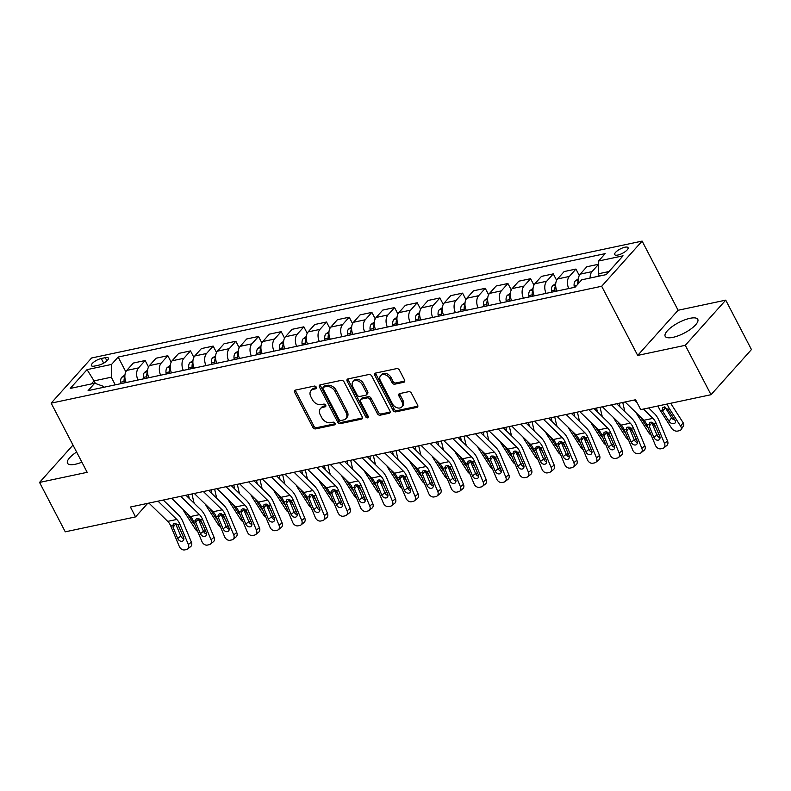 <?xml version="1.0" encoding="UTF-8"?>
<svg xmlns="http://www.w3.org/2000/svg" width="791" height="791" viewBox="0 0 791 791"><rect width="100%" height="100%" fill="white"/><g stroke="black" fill="none" stroke-linecap="round" stroke-linejoin="round"><path stroke-width="1.19" d="M316.291 387.165A1.622 1.157 -138.2 0 0 314.343 386.077L295.429 390.092A2.314 1.661 -138.2 0 0 294.717 390.487A2.314 1.661 -138.2 0 0 294.657 392.415L312.831 427.328A2.314 1.661 -138.2 0 0 315.619 428.89L334.534 424.866A1.622 1.157 -138.2 0 0 333.12 422.157L330.678 422.671A7.396 5.31 -138.2 0 1 321.749 417.678L320.236 414.771A7.396 5.31 -138.2 0 1 320.424 408.621A7.396 5.31 -138.2 0 1 322.698 407.355L325.15 406.831A1.622 1.157 -138.2 0 0 323.737 404.112L321.284 404.636A7.396 5.31 -138.2 0 1 312.356 399.633L310.843 396.726A7.396 5.31 -138.2 0 1 311.031 390.586A7.396 5.31 -138.2 0 1 313.305 389.31L315.757 388.796A1.622 1.157 -138.2 0 0 316.291 387.165M690.009 318.308A18.361 5.942 -27.5 0 0 672.182 326.584A18.361 5.942 -27.5 0 0 665.191 336.313A18.361 5.942 -27.5 0 0 672.953 337.352A18.361 5.942 -27.5 0 0 690.77 329.076A18.361 5.942 -27.5 0 0 697.771 319.356A18.361 5.942 -27.5 0 0 690.009 318.308M76.618 452.047A18.361 5.942 -27.5 0 0 67.512 463.219A18.361 5.942 -27.5 0 0 75.283 464.258A18.361 5.942 -27.5 0 0 81.888 462.171M624.87 247.227A7.534 2.432 -27.5 0 0 617.563 250.628A7.534 2.432 -27.5 0 0 614.696 254.613A7.534 2.432 -27.5 0 0 617.88 255.038A7.534 2.432 -27.5 0 0 625.187 251.647A7.534 2.432 -27.5 0 0 628.054 247.652A7.534 2.432 -27.5 0 0 624.87 247.227M403.766 382.28A2.314 1.661 -138.2 0 0 404.478 381.875A2.314 1.661 -138.2 0 0 404.537 379.957L399.435 370.158A2.314 1.661 -138.2 0 0 396.647 368.606L375.636 373.065A2.314 1.661 -138.2 0 0 374.924 373.461A2.314 1.661 -138.2 0 0 374.865 375.379L393.038 410.292A2.314 1.661 -138.2 0 0 395.826 411.854L416.837 407.395A2.314 1.661 -138.2 0 0 417.549 406.999A2.314 1.661 -138.2 0 0 417.608 405.071L411.449 393.246A2.314 1.661 -138.2 0 0 408.66 391.683L399.673 393.592A2.314 1.661 -138.2 0 0 398.961 393.987A2.314 1.661 -138.2 0 0 398.901 395.905L401.957 401.779A6.18 4.439 -138.2 0 1 401.798 406.91A6.18 4.439 -138.2 0 1 392.425 403.796L380.461 380.817A6.18 4.439 -138.2 0 1 380.619 375.676A6.18 4.439 -138.2 0 1 389.983 378.79L391.98 382.626A2.314 1.661 -138.2 0 0 394.768 384.189L403.766 382.28L404.794 381.124M637.684 355.416L685.293 345.311L711.01 394.709L751.45 349.553L725.733 300.145L678.114 310.26L642.114 241.097L601.674 286.263L637.684 355.416L678.114 310.26M72.99 445.076L39.55 482.421L87.168 472.316L51.158 403.153L601.674 286.263M39.55 482.421L65.267 531.819L135.558 516.899L147.69 503.353M711.01 394.709L640.72 409.639L635.578 399.752L130.416 507.021L135.558 516.899M344.065 381.924A2.314 1.661 -138.2 0 0 341.267 380.362L320.266 384.822A2.314 1.661 -138.2 0 0 319.554 385.217A2.314 1.661 -138.2 0 0 319.495 387.135L337.668 422.048A2.314 1.661 -138.2 0 0 340.456 423.61L361.467 419.151A2.314 1.661 -138.2 0 0 362.179 418.755A2.314 1.661 -138.2 0 0 362.238 416.837L344.065 381.924M347.951 378.938L368.962 374.479A2.314 1.661 -138.2 0 1 371.75 376.041L389.923 410.954A2.314 1.661 -138.2 0 1 389.864 412.872A2.314 1.661 -138.2 0 1 389.152 413.268L380.164 415.186A2.314 1.661 -138.2 0 1 377.366 413.624L370 399.465A2.314 1.661 -138.2 0 0 367.212 397.903L361.25 399.168A2.314 1.661 -138.2 0 0 360.538 399.564A2.314 1.661 -138.2 0 0 360.478 401.482L368.151 416.224A1.622 1.157 -138.2 0 1 365.66 416.758L347.18 381.262A2.314 1.661 -138.2 0 1 347.239 379.344A2.314 1.661 -138.2 0 1 347.951 378.938M94.495 366.075L98.489 365.224A7.297 2.363 -27.5 0 0 105.569 361.942A7.297 2.363 -27.5 0 0 108.347 358.076A7.297 2.363 -27.5 0 0 105.262 357.661L101.278 358.501A7.297 2.363 -27.5 0 0 94.188 361.794A7.297 2.363 -27.5 0 0 91.41 365.66A7.297 2.363 -27.5 0 0 94.495 366.075M642.114 241.097L91.598 357.987L51.158 403.153M103.74 387.293L103.196 386.255L94.712 383.23L88.098 390.616L575.126 287.202L581.741 279.816L606.222 274.615L623.061 255.819L598.569 261.02L605.184 253.634L118.156 357.048L111.541 364.433L111.284 377.218L115.259 384.851M94.712 383.23L70.221 388.43L87.05 369.634L111.541 364.433M685.293 345.311L725.733 300.145M95.404 383.477L94.05 380.876L91.301 383.951M111.284 377.218L94.05 380.876L87.05 369.634M608.981 271.54L598.312 273.805L599.479 276.049M125.828 371.79L118.156 357.048M148.5 366.975L145.149 360.528L133.353 363.039L126.748 370.415A9.413 5.804 78 0 0 126.155 382.528M171.172 362.169L167.821 355.713L156.035 358.224L149.42 365.61A9.413 5.804 78 0 0 148.837 377.712M193.854 357.354L190.493 350.907L178.707 353.409L172.092 360.795A9.413 5.804 78 0 0 171.509 372.907L171.479 372.838M216.526 352.539L213.165 346.092L201.379 348.594L194.764 355.98A9.413 5.804 78 0 0 194.181 368.092M239.198 347.724L235.837 341.277L224.051 343.778L217.436 351.164A9.413 5.804 78 0 0 216.853 363.277L216.823 363.217M261.87 342.908L258.519 336.462L246.723 338.963L240.108 346.349A9.413 5.804 78 0 0 239.525 358.461L239.505 358.402M284.542 338.093L281.191 331.647L269.395 334.148L262.79 341.534A9.413 5.804 78 0 0 262.197 353.646M307.215 333.278L303.863 326.831L292.067 329.333L285.462 336.719A9.413 5.804 78 0 0 284.879 348.831L284.849 348.772M329.896 328.463L326.535 322.016L314.749 324.518L308.134 331.904A9.413 5.804 78 0 0 307.551 344.016L307.521 343.956M352.568 323.648L349.207 317.201L337.421 319.702L330.806 327.088A9.413 5.804 78 0 0 330.223 339.201M375.241 318.832L371.879 312.386L360.093 314.887L353.478 322.273A9.413 5.804 78 0 0 352.895 334.385L352.865 334.326M397.913 314.017L394.561 307.57L382.765 310.082L376.15 317.458A9.413 5.804 78 0 0 375.567 329.57M420.585 309.212L417.233 302.755L405.437 305.267L398.822 312.653A9.413 5.804 78 0 0 398.239 324.755L398.219 324.696M443.257 304.397L439.905 297.95L428.109 300.451L421.504 307.837A9.413 5.804 78 0 0 420.921 319.95L420.891 319.88M465.929 299.581L462.577 293.135L450.791 295.636L444.176 303.022A9.413 5.804 78 0 0 443.593 315.134M488.611 294.766L485.249 288.32L473.463 290.821L466.848 298.207A9.413 5.804 78 0 0 466.265 310.319L466.235 310.26M511.283 289.951L507.921 283.504L496.135 286.006L489.52 293.392A9.413 5.804 78 0 0 488.937 305.504L488.907 305.445M533.955 285.136L530.593 278.689L518.807 281.191L512.192 288.577A9.413 5.804 78 0 0 511.609 300.689M556.627 280.321L553.275 273.874L541.479 276.375L534.864 283.761A9.413 5.804 78 0 0 534.281 295.874L534.261 295.814M579.299 275.505L575.947 269.059L564.151 271.56L557.546 278.946A9.413 5.804 78 0 0 556.953 291.058M598.5 264.273L586.833 266.745L580.218 274.131A9.413 5.804 78 0 0 578.656 283.257M145.149 360.528L138.534 367.914A9.413 5.804 78 0 0 137.95 380.026M167.821 355.713L161.206 363.099A9.413 5.804 78 0 0 160.622 375.211M190.493 350.907L183.878 358.283A9.413 5.804 78 0 0 183.294 370.396M213.165 346.092L206.55 353.478A9.413 5.804 78 0 0 205.967 365.58M235.837 341.277L229.232 348.663A9.413 5.804 78 0 0 228.648 360.775M258.519 336.462L251.904 343.848A9.413 5.804 78 0 0 251.32 355.96M281.191 331.647L274.576 339.032A9.413 5.804 78 0 0 273.993 351.145M303.863 326.831L297.248 334.217A9.413 5.804 78 0 0 296.665 346.329M326.535 322.016L319.92 329.402A9.413 5.804 78 0 0 319.337 341.514M349.207 317.201L342.592 324.587A9.413 5.804 78 0 0 342.009 336.699M371.879 312.386L365.274 319.772A9.413 5.804 78 0 0 364.681 331.884M394.561 307.57L387.946 314.956A9.413 5.804 78 0 0 387.363 327.069M417.233 302.755L410.618 310.141A9.413 5.804 78 0 0 410.035 322.253M439.905 297.95L433.29 305.326A9.413 5.804 78 0 0 432.707 317.438M462.577 293.135L455.962 300.521A9.413 5.804 78 0 0 455.379 312.623M485.249 288.32L478.634 295.705A9.413 5.804 78 0 0 478.051 307.808M507.921 283.504L501.316 290.89A9.413 5.804 78 0 0 500.723 303.002M530.593 278.689L523.988 286.075A9.413 5.804 78 0 0 523.405 298.187M553.275 273.874L546.66 281.26A9.413 5.804 78 0 0 546.077 293.372M575.947 269.059L569.332 276.445A9.413 5.804 78 0 0 568.749 288.557M598.5 264.372L592.004 271.629A9.413 5.804 78 0 0 590.126 278.036M598.312 273.805L598.569 261.02M316.459 387.649L314.403 388.094A7.396 5.31 -138.2 0 0 312.119 389.37L311.031 390.586M320.424 408.621L321.512 407.405A7.396 5.31 -138.2 0 1 323.796 406.129L325.852 405.694M295.488 390.082A2.314 1.661 -138.2 0 0 295.745 391.189L313.918 426.102A2.314 1.661 -138.2 0 0 316.716 427.664L335.246 423.729M320.325 384.812A2.314 1.661 -138.2 0 0 320.582 385.919L338.756 420.832A2.314 1.661 -138.2 0 0 341.554 422.394L362.496 417.945M323.638 387.115A1.622 1.157 -138.2 0 0 323.094 388.737L339.052 419.388A1.622 1.157 -138.2 0 0 341 420.476L343.581 419.932A7.396 5.31 -138.2 0 0 345.865 418.657A7.396 5.31 -138.2 0 0 346.053 412.516L335.147 391.565A7.396 5.31 -138.2 0 0 326.218 386.572L323.638 387.115L324.725 385.899A1.622 1.157 -138.2 0 0 324.231 386.176L323.133 387.402M345.865 418.657L346.952 417.44A7.396 5.31 -138.2 0 0 347.14 411.29L346.053 412.516M324.725 385.899L327.306 385.346A7.396 5.31 -138.2 0 1 336.234 390.349L347.14 411.29M390.19 412.062L381.252 413.96L380.164 415.186M360.538 399.564L361.625 398.348A2.314 1.661 -138.2 0 1 362.337 397.942L368.299 396.677A2.314 1.661 -138.2 0 1 371.088 398.239L378.464 412.398A2.314 1.661 -138.2 0 0 381.252 413.96M348.01 378.929A2.314 1.661 -138.2 0 0 348.267 380.036L366.747 415.532A1.622 1.157 -138.2 0 0 368.299 416.639M362.347 384.772A6.18 4.439 -138.2 0 0 352.984 381.658A6.18 4.439 -138.2 0 0 352.826 386.789L357.038 394.887A2.314 1.661 -138.2 0 0 359.836 396.449L365.798 395.184A2.314 1.661 -138.2 0 0 366.51 394.788A2.314 1.661 -138.2 0 0 366.569 392.87L362.347 384.772L363.445 383.546A6.18 4.439 -138.2 0 0 354.071 380.431L352.984 381.658M366.51 394.788L367.597 393.562A2.314 1.661 -138.2 0 0 367.657 391.644L366.569 392.87M363.445 383.546L367.657 391.644M380.619 375.676L381.707 374.459A6.18 4.439 -138.2 0 1 391.08 377.574L393.078 381.4A2.314 1.661 -138.2 0 0 395.866 382.963L404.794 381.064M401.798 406.91L402.886 405.694A6.18 4.439 -138.2 0 0 403.044 400.553L401.957 401.779M399.732 393.582A2.314 1.661 -138.2 0 0 399.989 394.689L403.044 400.553M375.695 373.045A2.314 1.661 -138.2 0 0 375.952 374.163L394.136 409.076A2.314 1.661 -138.2 0 0 396.924 410.638L417.875 406.188M124.938 375.013L121.804 377.228A6.239 3.846 78 0 0 120.667 382.231L120.825 383.665M182.83 509.196A17.659 10.876 78 0 0 184.313 511.896L195.486 529.347A4.706 3.164 -146.8 0 0 197.701 531.414M188.416 494.701L189.276 498.498M198.956 518.669L203.317 525.481M191.966 493.95L193.508 500.782A11.776 7.257 78 0 0 194.309 503.402M124.869 377.188L124.553 377.653A6.239 3.846 78 0 0 124.108 381.499L124.276 382.933M203.663 531.69A4.706 3.164 -146.8 0 0 204.869 530.771A4.706 3.164 -146.8 0 0 205.195 529.96M194.645 524.097A3.767 2.531 33.2 0 1 192.955 522.495L187.111 513.369M158.022 501.158L176.789 519.45A11.776 7.257 -102 0 1 179.844 524.126L188.367 544.524L191.402 542.112A4.706 3.55 51.6 0 1 190.7 546.571L187.665 548.974A4.706 3.55 -128.4 0 0 188.367 544.524M163.253 500.041L178.291 514.714A17.659 10.876 -102 0 1 182.879 521.714L191.402 542.112M148.945 503.086L167.722 521.378A11.776 7.257 -102 0 1 170.777 526.045L179.3 546.443A4.706 3.55 -128.4 0 0 184.699 549.903L186.508 549.518A4.706 3.55 -128.4 0 0 187.665 548.974M175.493 523.286L175.701 523.929L173.061 527.271L177.748 538.493L180.783 536.08L175.701 523.929M180.783 536.08A3.767 2.838 -128.4 0 0 183.878 538.829M173.061 527.271L173.219 524.057L174.445 523.326L177.886 524.532L183.552 537.257A3.767 2.838 51.6 0 1 182.998 540.826A3.767 2.838 51.6 0 1 182.068 541.252A3.767 2.838 51.6 0 1 177.748 538.493M147.61 370.198L144.476 372.413A6.239 3.846 78 0 0 143.339 377.426L143.497 378.849M205.502 504.381A17.659 10.876 78 0 0 206.995 507.08L218.168 524.532A4.706 3.164 -146.8 0 0 220.373 526.608M211.098 489.886L211.948 493.683M221.628 513.853L225.989 520.666M214.638 489.135L216.18 495.967A11.776 7.257 78 0 0 216.981 498.587M147.551 372.373L147.225 372.838A6.239 3.846 78 0 0 146.79 376.694L146.948 378.118M226.335 526.875A4.706 3.164 -146.8 0 0 227.541 525.956A4.706 3.164 -146.8 0 0 227.867 525.145M217.317 519.292A3.767 2.531 33.2 0 1 215.627 517.68L209.783 508.554M170.283 365.383L167.148 367.597A6.239 3.846 78 0 0 166.011 372.61L166.169 374.034M228.174 499.566A17.659 10.876 78 0 0 229.667 502.275L240.84 519.717A4.706 3.164 -146.8 0 0 243.055 521.793M233.77 485.071L234.62 488.868M244.3 509.038L248.671 515.851M237.32 484.319L238.852 491.152A11.776 7.257 78 0 0 239.653 493.772M170.223 367.558L169.907 368.023A6.239 3.846 78 0 0 169.462 371.879L169.62 373.303M249.007 522.06A4.706 3.164 -146.8 0 0 250.223 521.14A4.706 3.164 -146.8 0 0 250.539 520.33M239.989 514.476A3.767 2.531 33.2 0 1 238.299 512.865L232.455 503.738M192.955 360.567L189.82 362.782A6.239 3.846 78 0 0 188.683 367.795L188.841 369.219M250.856 494.751A17.659 10.876 78 0 0 252.339 497.46L263.512 514.901A4.706 3.164 -146.8 0 0 265.727 516.978M256.442 480.256L257.302 484.052M266.972 504.223L271.343 511.035M259.992 479.504L261.534 486.336A11.776 7.257 78 0 0 262.325 488.957M192.895 362.743L192.579 363.217A6.239 3.846 78 0 0 192.134 367.064L192.292 368.487M271.679 517.245A4.706 3.164 -146.8 0 0 272.895 516.325A4.706 3.164 -146.8 0 0 273.211 515.514M262.661 509.661A3.767 2.531 33.2 0 1 260.981 508.049L255.127 498.923M180.694 496.343L199.461 514.634A11.776 7.257 -102 0 1 202.516 519.311L211.039 539.709L214.074 537.297A4.706 3.55 51.6 0 1 213.372 541.756L210.347 544.168A4.706 3.55 -128.4 0 0 211.039 539.709M185.925 495.235L200.973 509.898A17.659 10.876 -102 0 1 205.551 516.899L214.074 537.297M171.627 498.271L190.394 516.563A11.776 7.257 -102 0 1 193.449 521.229L201.972 541.627A4.706 3.55 -128.4 0 0 207.371 545.088L209.18 544.702A4.706 3.55 -128.4 0 0 210.347 544.168M198.165 518.471L198.383 519.114L195.733 522.456L200.43 533.678L203.455 531.265L198.383 519.114M203.455 531.265A3.767 2.838 -128.4 0 0 206.56 534.014M195.733 522.456L195.891 519.242L197.117 518.51L200.558 519.727L206.233 532.442A3.767 2.838 51.6 0 1 205.67 536.011A3.767 2.838 51.6 0 1 204.74 536.446A3.767 2.838 51.6 0 1 200.43 533.678M203.366 491.527L222.133 509.819A11.776 7.257 -102 0 1 225.188 514.496L233.721 534.894L236.746 532.481A4.706 3.55 51.6 0 1 236.054 536.941L233.019 539.353A4.706 3.55 -128.4 0 0 233.721 534.894M208.597 490.42L223.645 505.083A17.659 10.876 -102 0 1 228.223 512.084L236.746 532.481M194.299 493.455L213.066 511.747A11.776 7.257 -102 0 1 216.121 516.414L224.644 536.822A4.706 3.55 -128.4 0 0 230.043 540.273L231.852 539.887A4.706 3.55 -128.4 0 0 233.019 539.353M220.837 513.656L221.055 514.298L218.405 517.64L223.102 528.863L226.137 526.45L221.055 514.298M226.137 526.45A3.767 2.838 -128.4 0 0 229.232 529.199M218.405 517.64L218.563 514.427L219.799 513.695L223.24 514.911L228.906 527.627A3.767 2.838 51.6 0 1 228.342 531.196A3.767 2.838 51.6 0 1 227.412 531.631A3.767 2.838 51.6 0 1 223.102 528.863M226.038 486.712L244.805 505.014A11.776 7.257 -102 0 1 247.86 509.681L256.393 530.079L259.428 527.666A4.706 3.55 51.6 0 1 258.726 532.125L255.691 534.538A4.706 3.55 -128.4 0 0 256.393 530.079M231.269 485.605L246.317 500.268A17.659 10.876 -102 0 1 250.895 507.268L259.428 527.666M216.971 488.64L235.738 506.932A11.776 7.257 -102 0 1 238.793 511.609L247.316 532.007A4.706 3.55 -128.4 0 0 252.715 535.458L254.534 535.072A4.706 3.55 -128.4 0 0 255.691 534.538M243.509 508.84L243.727 509.493L241.087 512.825L245.774 524.047L248.809 521.645L243.727 509.493M248.809 521.645A3.767 2.838 -128.4 0 0 251.904 524.384M241.087 512.825L241.235 509.612L242.471 508.88L245.912 510.096L251.578 522.811A3.767 2.838 51.6 0 1 251.014 526.381A3.767 2.838 51.6 0 1 250.085 526.816A3.767 2.838 51.6 0 1 245.774 524.047M215.627 355.762L212.492 357.967A6.239 3.846 78 0 0 211.355 362.98L211.523 364.404M273.528 489.936A17.659 10.876 78 0 0 275.011 492.645L286.184 510.086A4.706 3.164 -146.8 0 0 288.399 512.163M279.114 475.44L279.974 479.237M289.654 499.408L294.015 506.22M282.664 474.689L284.206 481.521A11.776 7.257 78 0 0 284.997 484.141M215.567 357.928L215.251 358.402A6.239 3.846 78 0 0 214.806 362.248L214.964 363.672M294.351 512.43A4.706 3.164 -146.8 0 0 295.567 511.51A4.706 3.164 -146.8 0 0 295.883 510.709M285.343 504.846A3.767 2.531 33.2 0 1 283.653 503.234L277.809 494.108M248.71 481.897L267.487 500.199A11.776 7.257 -102 0 1 270.532 504.866L279.065 525.264L282.1 522.851A4.706 3.55 51.6 0 1 281.398 527.31L278.363 529.723A4.706 3.55 -128.4 0 0 279.065 525.264M253.941 480.79L268.989 495.453A17.659 10.876 -102 0 1 273.567 502.453L282.1 522.851M239.643 483.825L258.41 502.117A11.776 7.257 -102 0 1 261.465 506.794L269.998 527.192A4.706 3.55 -128.4 0 0 275.387 530.642L277.206 530.257A4.706 3.55 -128.4 0 0 278.363 529.723M266.181 504.025L266.399 504.678L263.759 508.01L268.446 519.232L271.481 516.83L266.399 504.678M271.481 516.83A3.767 2.838 -128.4 0 0 274.576 519.568M263.759 508.01L263.917 504.796L265.143 504.065L268.584 505.281L274.25 518.006A3.767 2.838 51.6 0 1 273.686 521.566A3.767 2.838 51.6 0 1 272.766 522.001A3.767 2.838 51.6 0 1 268.446 519.232M238.299 350.947L235.174 353.162A6.239 3.846 78 0 0 234.037 358.165L234.195 359.589M296.2 485.12A17.659 10.876 78 0 0 297.683 487.829L308.856 505.271A4.706 3.164 -146.8 0 0 311.071 507.347M301.786 470.625L302.646 474.432M312.326 494.602L316.687 501.405M305.336 469.874L306.878 476.706A11.776 7.257 78 0 0 307.669 479.326M238.239 353.112L237.923 353.587A6.239 3.846 78 0 0 237.478 357.433L237.636 358.857M317.023 507.614A4.706 3.164 -146.8 0 0 318.239 506.695A4.706 3.164 -146.8 0 0 318.555 505.894M308.015 500.031A3.767 2.531 33.2 0 1 306.325 498.419L300.481 489.293M260.971 346.132L257.846 348.347A6.239 3.846 78 0 0 256.709 353.35L256.867 354.773M318.872 480.305A17.659 10.876 78 0 0 320.355 483.014L331.528 500.456A4.706 3.164 -146.8 0 0 333.743 502.532M324.458 465.82L325.319 469.617M334.998 489.787L339.359 496.6M328.008 465.059L329.55 471.891A11.776 7.257 78 0 0 330.351 474.511M260.911 348.297L260.595 348.772A6.239 3.846 78 0 0 260.15 352.618L260.318 354.042M339.705 502.799A4.706 3.164 -146.8 0 0 340.911 501.88A4.706 3.164 -146.8 0 0 341.237 501.079M330.687 495.215A3.767 2.531 33.2 0 1 328.997 493.604L323.153 484.478M283.653 341.317L280.518 343.531A6.239 3.846 78 0 0 279.381 348.534L279.539 349.968M341.544 475.49A17.659 10.876 78 0 0 343.037 478.199L354.21 495.641A4.706 3.164 -146.8 0 0 356.415 497.717M347.13 461.005L347.991 464.801M357.67 484.972L362.031 491.784M350.68 460.243L352.222 467.076A11.776 7.257 78 0 0 353.023 469.696M283.593 343.482L283.267 343.956A6.239 3.846 78 0 0 282.822 347.803L282.99 349.236M362.377 497.984A4.706 3.164 -146.8 0 0 363.583 497.064A4.706 3.164 -146.8 0 0 363.909 496.264M353.359 490.4A3.767 2.531 33.2 0 1 351.669 488.789L345.825 479.662M306.325 336.501L303.19 338.716A6.239 3.846 78 0 0 302.053 343.719L302.211 345.153M364.216 470.675A17.659 10.876 78 0 0 365.709 473.384L376.882 490.825A4.706 3.164 -146.8 0 0 379.097 492.902M369.812 456.189L370.663 459.986M380.342 480.157L384.703 486.969M373.362 455.438L374.894 462.26A11.776 7.257 78 0 0 375.695 464.89M306.265 338.667L305.949 339.141A6.239 3.846 78 0 0 305.504 342.987L305.662 344.421M385.049 493.169A4.706 3.164 -146.8 0 0 386.255 492.259A4.706 3.164 -146.8 0 0 386.581 491.448M376.032 485.585A3.767 2.531 33.2 0 1 374.341 483.973L368.497 474.847M328.997 331.686L325.862 333.901A6.239 3.846 78 0 0 324.725 338.904L324.883 340.338M386.898 465.859A17.659 10.876 78 0 0 388.381 468.569L399.554 486.02A4.706 3.164 -146.8 0 0 401.769 488.087M392.484 451.374L393.335 455.171M403.015 475.342L407.385 482.154M396.034 450.623L397.576 457.445A11.776 7.257 78 0 0 398.367 460.075M328.937 333.851L328.621 334.326A6.239 3.846 78 0 0 328.176 338.172L328.334 339.606M407.721 488.363A4.706 3.164 -146.8 0 0 408.937 487.444A4.706 3.164 -146.8 0 0 409.254 486.633M398.704 480.77A3.767 2.531 33.2 0 1 397.023 479.158L391.169 470.032M271.382 477.082L290.159 495.384A11.776 7.257 -102 0 1 293.214 500.05L301.737 520.448L304.772 518.036A4.706 3.55 51.6 0 1 304.07 522.495L301.035 524.908A4.706 3.55 -128.4 0 0 301.737 520.448M276.623 475.974L291.661 490.638A17.659 10.876 -102 0 1 296.239 497.638L304.772 518.036M262.315 479.01L281.092 497.302A11.776 7.257 -102 0 1 284.137 501.978L292.67 522.376A4.706 3.55 -128.4 0 0 298.059 525.827L299.878 525.442A4.706 3.55 -128.4 0 0 301.035 524.908M288.853 499.21L289.071 499.863L286.431 503.205L291.118 514.417L294.153 512.014L289.071 499.863M294.153 512.014A3.767 2.838 -128.4 0 0 297.248 514.753M286.431 503.205L286.589 499.981L287.815 499.25L291.256 500.466L296.922 513.191A3.767 2.838 51.6 0 1 296.368 516.75A3.767 2.838 51.6 0 1 295.439 517.185A3.767 2.838 51.6 0 1 291.118 514.417M294.064 472.267L312.831 490.568A11.776 7.257 -102 0 1 315.886 495.235L324.409 515.633L327.444 513.23A4.706 3.55 51.6 0 1 326.742 517.68L323.707 520.092A4.706 3.55 -128.4 0 0 324.409 515.633M299.295 471.159L314.334 485.822A17.659 10.876 -102 0 1 318.921 492.833L327.444 513.23M284.987 474.195L303.764 492.496A11.776 7.257 -102 0 1 306.809 497.163L315.342 517.561A4.706 3.55 -128.4 0 0 320.741 521.012L322.55 520.636A4.706 3.55 -128.4 0 0 323.707 520.092M311.525 494.395L311.743 495.047L309.103 498.389L313.79 509.602L316.825 507.199L311.743 495.047M316.825 507.199A3.767 2.838 -128.4 0 0 319.92 509.938M309.103 498.389L309.261 495.166L310.487 494.434L313.928 495.65L319.594 508.376A3.767 2.838 51.6 0 1 319.04 511.935A3.767 2.838 51.6 0 1 318.111 512.37A3.767 2.838 51.6 0 1 313.79 509.602M316.736 467.451L335.503 485.753A11.776 7.257 -102 0 1 338.558 490.42L347.081 510.818L350.116 508.415A4.706 3.55 51.6 0 1 349.414 512.875L346.389 515.277A4.706 3.55 -128.4 0 0 347.081 510.818M321.967 466.344L337.006 481.007A17.659 10.876 -102 0 1 341.593 488.017L350.116 508.415M307.659 469.379L326.436 487.681A11.776 7.257 -102 0 1 329.491 492.348L338.014 512.746A4.706 3.55 -128.4 0 0 343.413 516.207L345.222 515.821A4.706 3.55 -128.4 0 0 346.389 515.277M334.207 489.58L334.425 490.232L331.775 493.574L336.472 504.787L339.497 502.384L334.425 490.232M339.497 502.384A3.767 2.838 -128.4 0 0 342.602 505.123M331.775 493.574L331.933 490.351L333.159 489.619L336.6 490.835L342.276 503.56A3.767 2.838 51.6 0 1 341.712 507.12A3.767 2.838 51.6 0 1 340.783 507.555A3.767 2.838 51.6 0 1 336.472 504.787M339.408 462.646L358.175 480.938A11.776 7.257 -102 0 1 361.23 485.605L369.763 506.003L372.788 503.6A4.706 3.55 51.6 0 1 372.096 508.059L369.061 510.462A4.706 3.55 -128.4 0 0 369.763 506.003M344.639 461.529L359.687 476.192A17.659 10.876 -102 0 1 364.265 483.202L372.788 503.6M330.341 464.564L349.108 482.866A11.776 7.257 -102 0 1 352.163 487.533L360.686 507.931A4.706 3.55 -128.4 0 0 366.085 511.391L367.894 511.006A4.706 3.55 -128.4 0 0 369.061 510.462M356.879 484.764L357.097 485.417L354.447 488.759L359.144 499.981L362.169 497.569L357.097 485.417M362.169 497.569A3.767 2.838 -128.4 0 0 365.274 500.308M354.447 488.759L354.605 485.536L355.841 484.804L359.272 486.02L364.948 498.745A3.767 2.838 51.6 0 1 364.384 502.315A3.767 2.838 51.6 0 1 363.455 502.74A3.767 2.838 51.6 0 1 359.144 499.981M362.08 457.831L380.847 476.123A11.776 7.257 -102 0 1 383.902 480.79L392.435 501.187L395.46 498.785A4.706 3.55 51.6 0 1 394.768 503.244L391.733 505.647A4.706 3.55 -128.4 0 0 392.435 501.187M367.311 456.714L382.36 471.377A17.659 10.876 -102 0 1 386.937 478.387L395.46 498.785M353.013 459.749L371.78 478.051A11.776 7.257 -102 0 1 374.835 482.718L383.358 503.116A4.706 3.55 -128.4 0 0 388.757 506.576L390.576 506.191A4.706 3.55 -128.4 0 0 391.733 505.647M379.551 479.949L379.769 480.602L377.119 483.944L381.816 495.166L384.851 492.753L379.769 480.602M384.851 492.753A3.767 2.838 -128.4 0 0 387.946 495.502M377.119 483.944L377.277 480.72L378.513 479.999L381.954 481.205L387.62 493.93A3.767 2.838 51.6 0 1 387.056 497.499A3.767 2.838 51.6 0 1 386.127 497.925A3.767 2.838 51.6 0 1 381.816 495.166M351.669 326.871L348.534 329.086A6.239 3.846 78 0 0 347.397 334.089L347.565 335.522M409.57 461.054A17.659 10.876 78 0 0 411.053 463.753L422.226 481.205A4.706 3.164 -146.8 0 0 424.441 483.271M415.156 446.559L416.017 450.356M425.696 470.526L430.057 477.339M418.706 445.808L420.248 452.64A11.776 7.257 78 0 0 421.039 455.26M351.609 329.046L351.293 329.511A6.239 3.846 78 0 0 350.848 333.357L351.006 334.791M430.393 483.548A4.706 3.164 -146.8 0 0 431.609 482.629A4.706 3.164 -146.8 0 0 431.926 481.818M421.385 475.955A3.767 2.531 33.2 0 1 419.695 474.343L413.851 465.227M384.752 453.016L403.529 471.307A11.776 7.257 -102 0 1 406.574 475.974L415.107 496.372L418.142 493.97A4.706 3.55 51.6 0 1 417.44 498.429L414.405 500.832A4.706 3.55 -128.4 0 0 415.107 496.372M389.983 451.898L405.032 466.561A17.659 10.876 -102 0 1 409.609 473.572L418.142 493.97M375.685 454.944L394.452 473.236A11.776 7.257 -102 0 1 397.507 477.902L406.04 498.3A4.706 3.55 -128.4 0 0 411.429 501.761L413.248 501.375A4.706 3.55 -128.4 0 0 414.405 500.832M402.224 475.134L402.441 475.786L399.801 479.128L404.488 490.351L407.523 487.938L402.441 475.786M407.523 487.938A3.767 2.838 -128.4 0 0 410.618 490.687M399.801 479.128L399.959 475.915L401.185 475.183L404.626 476.39L410.292 489.115A3.767 2.838 51.6 0 1 409.728 492.684A3.767 2.838 51.6 0 1 408.809 493.109A3.767 2.838 51.6 0 1 404.488 490.351M374.341 322.056L371.216 324.27A6.239 3.846 78 0 0 370.079 329.274L370.237 330.707M432.242 456.239A17.659 10.876 78 0 0 433.725 458.938L444.898 476.39A4.706 3.164 -146.8 0 0 447.113 478.456M437.828 441.744L438.689 445.541M448.368 465.711L452.729 472.524M441.378 440.992L442.92 447.825A11.776 7.257 78 0 0 443.711 450.445M374.281 324.231L373.965 324.696A6.239 3.846 78 0 0 373.52 328.542L373.678 329.976M453.065 478.733A4.706 3.164 -146.8 0 0 454.281 477.813A4.706 3.164 -146.8 0 0 454.598 477.003M444.058 471.139A3.767 2.531 33.2 0 1 442.367 469.538L436.523 460.411M407.424 448.2L426.201 466.492A11.776 7.257 -102 0 1 429.256 471.169L437.779 491.567L440.814 489.154A4.706 3.55 51.6 0 1 440.112 493.614L437.077 496.016A4.706 3.55 -128.4 0 0 437.779 491.567M412.665 447.083L427.704 461.756A17.659 10.876 -102 0 1 432.281 468.756L440.814 489.154M398.357 450.128L417.124 468.42A11.776 7.257 -102 0 1 420.179 473.087L428.712 493.485A4.706 3.55 -128.4 0 0 434.101 496.946L435.92 496.56A4.706 3.55 -128.4 0 0 437.077 496.016M424.896 470.329L425.113 470.971L422.473 474.313L427.16 485.536L430.195 483.123L425.113 470.971M430.195 483.123A3.767 2.838 -128.4 0 0 433.29 485.872M422.473 474.313L422.631 471.1L423.857 470.368L427.298 471.574L432.964 484.3A3.767 2.838 51.6 0 1 432.41 487.869A3.767 2.838 51.6 0 1 431.481 488.294A3.767 2.838 51.6 0 1 427.16 485.536M397.013 317.24L393.888 319.455A6.239 3.846 78 0 0 392.751 324.468L392.909 325.892M454.914 451.424A17.659 10.876 78 0 0 456.397 454.123L467.57 471.574A4.706 3.164 -146.8 0 0 469.785 473.651M460.5 436.929L461.361 440.725M471.041 460.896L475.401 467.708M464.05 436.177L465.592 443.009A11.776 7.257 78 0 0 466.393 445.63M396.953 319.416L396.637 319.88A6.239 3.846 78 0 0 396.192 323.737L396.35 325.16M475.737 473.918A4.706 3.164 -146.8 0 0 476.953 472.998A4.706 3.164 -146.8 0 0 477.28 472.187M466.73 466.334A3.767 2.531 33.2 0 1 465.039 464.722L459.195 455.596M430.106 443.385L448.873 461.677A11.776 7.257 -102 0 1 451.928 466.354L460.451 486.752L463.486 484.339A4.706 3.55 51.6 0 1 462.784 488.798L459.749 491.211A4.706 3.55 -128.4 0 0 460.451 486.752M435.337 442.278L450.376 456.941A17.659 10.876 -102 0 1 454.954 463.941L463.486 484.339M421.03 445.313L439.806 463.605A11.776 7.257 -102 0 1 442.851 468.272L451.384 488.67A4.706 3.55 -128.4 0 0 456.783 492.131L458.592 491.745A4.706 3.55 -128.4 0 0 459.749 491.211M447.568 465.513L447.785 466.156L445.145 469.498L449.832 480.72L452.867 478.308L447.785 466.156M452.867 478.308A3.767 2.838 -128.4 0 0 455.962 481.057M445.145 469.498L445.303 466.285L446.529 465.553L449.97 466.769L455.636 479.484A3.767 2.838 51.6 0 1 455.082 483.054A3.767 2.838 51.6 0 1 454.153 483.489A3.767 2.838 51.6 0 1 449.832 480.72M419.695 312.425L416.56 314.64A6.239 3.846 78 0 0 415.423 319.653L415.582 321.077M477.586 446.608A17.659 10.876 78 0 0 479.079 449.318L490.252 466.759A4.706 3.164 -146.8 0 0 492.457 468.836M483.172 432.113L484.033 435.91M493.713 456.081L498.073 462.893M486.722 431.362L488.265 438.194A11.776 7.257 78 0 0 489.065 440.814M419.625 314.6L419.309 315.065A6.239 3.846 78 0 0 418.864 318.921L419.032 320.345M498.419 469.103A4.706 3.164 -146.8 0 0 499.625 468.183A4.706 3.164 -146.8 0 0 499.952 467.372M489.402 461.519A3.767 2.531 33.2 0 1 487.711 459.907L481.867 450.781M452.778 438.57L471.545 456.862A11.776 7.257 -102 0 1 474.6 461.539L483.123 481.937L486.158 479.524A4.706 3.55 51.6 0 1 485.456 483.983L482.431 486.396A4.706 3.55 -128.4 0 0 483.123 481.937M458.009 437.463L473.048 452.126A17.659 10.876 -102 0 1 477.635 459.126L486.158 479.524M443.702 440.498L462.478 458.79A11.776 7.257 -102 0 1 465.533 463.457L474.056 483.865A4.706 3.55 -128.4 0 0 479.455 487.315L481.264 486.93A4.706 3.55 -128.4 0 0 482.431 486.396M470.25 460.698L470.457 461.341L467.817 464.683L472.504 475.905L475.539 473.493L470.457 461.341M475.539 473.493A3.767 2.838 -128.4 0 0 478.634 476.241M467.817 464.683L467.975 461.469L469.201 460.738L472.642 461.954L478.318 474.669A3.767 2.838 51.6 0 1 477.754 478.239A3.767 2.838 51.6 0 1 476.825 478.674A3.767 2.838 51.6 0 1 472.504 475.905M442.367 307.61L439.232 309.825A6.239 3.846 78 0 0 438.095 314.838L438.254 316.262M500.258 441.793A17.659 10.876 78 0 0 501.751 444.502L512.924 461.944A4.706 3.164 -146.8 0 0 515.139 464.02M505.854 427.298L506.705 431.095M516.385 451.265L520.745 458.078M509.394 426.547L510.937 433.379A11.776 7.257 78 0 0 511.737 435.999M442.307 309.785L441.981 310.26A6.239 3.846 78 0 0 441.546 314.106L441.704 315.53M521.091 464.287A4.706 3.164 -146.8 0 0 522.297 463.368A4.706 3.164 -146.8 0 0 522.624 462.557M512.074 456.704A3.767 2.531 33.2 0 1 510.383 455.092L504.539 445.966M475.45 433.755L494.217 452.056A11.776 7.257 -102 0 1 497.272 456.723L505.795 477.121L508.831 474.709A4.706 3.55 51.6 0 1 508.129 479.168L505.103 481.581A4.706 3.55 -128.4 0 0 505.795 477.121M480.681 432.647L495.73 447.31A17.659 10.876 -102 0 1 500.308 454.311L508.831 474.709M466.383 435.683L485.15 453.975A11.776 7.257 -102 0 1 488.205 458.651L496.728 479.049A4.706 3.55 -128.4 0 0 502.127 482.5L503.936 482.115A4.706 3.55 -128.4 0 0 505.103 481.581M492.922 455.883L493.139 456.536L490.489 459.868L495.186 471.09L498.211 468.687L493.139 456.536M498.211 468.687A3.767 2.838 -128.4 0 0 501.316 471.426M490.489 459.868L490.647 456.654L491.873 455.923L495.314 457.139L500.99 469.854A3.767 2.838 51.6 0 1 500.426 473.423A3.767 2.838 51.6 0 1 499.497 473.858A3.767 2.838 51.6 0 1 495.186 471.09M465.039 302.805L461.904 305.01A6.239 3.846 78 0 0 460.767 310.023L460.926 311.446M522.93 436.978A17.659 10.876 78 0 0 524.423 439.687L535.596 457.129A4.706 3.164 -146.8 0 0 537.811 459.205M528.526 422.483L529.377 426.28M539.057 446.45L543.427 453.263M532.076 421.732L533.618 428.564A11.776 7.257 78 0 0 534.409 431.184M464.979 304.97L464.663 305.445A6.239 3.846 78 0 0 464.218 309.291L464.376 310.715M543.763 459.472A4.706 3.164 -146.8 0 0 544.979 458.553A4.706 3.164 -146.8 0 0 545.296 457.752M534.746 451.888A3.767 2.531 33.2 0 1 533.055 450.277L527.211 441.151M498.122 428.94L516.889 447.241A11.776 7.257 -102 0 1 519.944 451.908L528.477 472.306L531.503 469.894A4.706 3.55 51.6 0 1 530.81 474.353L527.775 476.765A4.706 3.55 -128.4 0 0 528.477 472.306M503.353 427.832L518.402 442.495A17.659 10.876 -102 0 1 522.98 449.496L531.503 469.894M489.056 430.868L507.822 449.159A11.776 7.257 -102 0 1 510.877 453.836L519.4 474.234A4.706 3.55 -128.4 0 0 524.799 477.685L526.608 477.299A4.706 3.55 -128.4 0 0 527.775 476.765M515.594 451.068L515.811 451.72L513.161 455.052L517.858 466.275L520.893 463.872L515.811 451.72M520.893 463.872A3.767 2.838 -128.4 0 0 523.988 466.611M513.161 455.052L513.319 451.839L514.555 451.107L517.996 452.323L523.662 465.039A3.767 2.838 51.6 0 1 523.098 468.608A3.767 2.838 51.6 0 1 522.169 469.043A3.767 2.838 51.6 0 1 517.858 466.275M487.711 297.989L484.576 300.204A6.239 3.846 78 0 0 483.439 305.207L483.608 306.631M545.612 432.163A17.659 10.876 78 0 0 547.095 434.872L558.268 452.314A4.706 3.164 -146.8 0 0 560.483 454.39M551.198 417.668L552.059 421.474M561.739 441.645L566.099 448.448M554.748 416.916L556.291 423.749A11.776 7.257 78 0 0 557.082 426.369M487.651 300.155L487.335 300.629A6.239 3.846 78 0 0 486.89 304.476L487.048 305.899M566.435 454.657A4.706 3.164 -146.8 0 0 567.651 453.737A4.706 3.164 -146.8 0 0 567.968 452.936M557.418 447.073A3.767 2.531 33.2 0 1 555.737 445.462L549.893 436.335M510.383 293.174L507.249 295.389A6.239 3.846 78 0 0 506.111 300.392L506.28 301.816M568.284 427.348A17.659 10.876 78 0 0 569.767 430.057L580.94 447.498A4.706 3.164 -146.8 0 0 583.155 449.575M573.87 412.862L574.731 416.659M584.411 436.83L588.771 443.642M577.42 412.101L578.963 418.933A11.776 7.257 78 0 0 579.754 421.554M510.324 295.34L510.007 295.814A6.239 3.846 78 0 0 509.562 299.66L509.72 301.084M589.107 449.842A4.706 3.164 -146.8 0 0 590.323 448.922A4.706 3.164 -146.8 0 0 590.64 448.121M580.1 442.258A3.767 2.531 33.2 0 1 578.409 440.646L572.565 431.52M533.055 288.359L529.93 290.574A6.239 3.846 78 0 0 528.793 295.577L528.952 297.011M590.956 422.532A17.659 10.876 78 0 0 592.439 425.242L603.612 442.683A4.706 3.164 -146.8 0 0 605.827 444.76M596.543 408.047L597.403 411.844M607.083 432.015L611.443 438.827M600.092 407.286L601.635 414.118A11.776 7.257 78 0 0 602.426 416.738M532.996 290.524L532.679 290.999A6.239 3.846 78 0 0 532.234 294.845L532.392 296.269M611.779 445.026A4.706 3.164 -146.8 0 0 612.995 444.107A4.706 3.164 -146.8 0 0 613.322 443.306M602.772 437.443A3.767 2.531 33.2 0 1 601.081 435.831L595.237 426.705M555.737 283.544L552.602 285.759A6.239 3.846 78 0 0 551.465 290.762L551.624 292.195M613.628 417.717A17.659 10.876 78 0 0 615.121 420.426L626.284 437.868A4.706 3.164 -146.8 0 0 628.499 439.944M619.215 403.232L620.075 407.029M629.755 427.199L634.115 434.012M622.764 402.471L624.307 409.303A11.776 7.257 78 0 0 625.108 411.933M555.668 285.709L555.351 286.184A6.239 3.846 78 0 0 554.906 290.03L555.074 291.464M634.461 440.211A4.706 3.164 -146.8 0 0 635.667 439.302A4.706 3.164 -146.8 0 0 635.994 438.491M625.444 432.628A3.767 2.531 33.2 0 1 623.753 431.016L617.909 421.89M520.794 424.124L539.571 442.426A11.776 7.257 -102 0 1 542.616 447.093L551.149 467.491L554.184 465.078A4.706 3.55 51.6 0 1 553.482 469.538L550.447 471.95A4.706 3.55 -128.4 0 0 551.149 467.491M526.025 423.017L541.074 437.68A17.659 10.876 -102 0 1 545.652 444.68L554.184 465.078M511.728 426.052L530.494 444.344A11.776 7.257 -102 0 1 533.549 449.021L542.082 469.419A4.706 3.55 -128.4 0 0 547.471 472.87L549.29 472.484A4.706 3.55 -128.4 0 0 550.447 471.95M538.266 446.253L538.483 446.905L535.843 450.237L540.53 461.46L543.565 459.057L538.483 446.905M543.565 459.057A3.767 2.838 -128.4 0 0 546.66 461.796M535.843 450.237L535.991 447.024L537.227 446.292L540.668 447.508L546.334 460.233A3.767 2.838 51.6 0 1 545.77 463.793A3.767 2.838 51.6 0 1 544.841 464.228A3.767 2.838 51.6 0 1 540.53 461.46M543.466 419.309L562.243 437.611A11.776 7.257 -102 0 1 565.288 442.278L573.821 462.676L576.857 460.273A4.706 3.55 51.6 0 1 576.155 464.722L573.119 467.135A4.706 3.55 -128.4 0 0 573.821 462.676M548.707 418.202L563.746 432.865A17.659 10.876 -102 0 1 568.324 439.865L576.857 460.273M534.4 421.237L553.166 439.539A11.776 7.257 -102 0 1 556.221 444.206L564.754 464.604A4.706 3.55 -128.4 0 0 570.143 468.054L571.962 467.679A4.706 3.55 -128.4 0 0 573.119 467.135M560.938 441.437L561.155 442.09L558.515 445.432L563.202 456.644L566.237 454.242L561.155 442.09M566.237 454.242A3.767 2.838 -128.4 0 0 569.332 456.98M558.515 445.432L558.673 442.209L559.899 441.477L563.34 442.693L569.006 455.418A3.767 2.838 51.6 0 1 568.452 458.978A3.767 2.838 51.6 0 1 567.523 459.413A3.767 2.838 51.6 0 1 563.202 456.644M566.148 414.494L584.915 432.796A11.776 7.257 -102 0 1 587.97 437.463L596.493 457.86L599.529 455.458A4.706 3.55 51.6 0 1 598.827 459.917L595.791 462.32A4.706 3.55 -128.4 0 0 596.493 457.86M571.379 413.386L586.418 428.05A17.659 10.876 -102 0 1 590.996 435.06L599.529 455.458M557.072 416.422L575.848 434.724A11.776 7.257 -102 0 1 578.893 439.391L587.426 459.789A4.706 3.55 -128.4 0 0 592.815 463.249L594.634 462.864A4.706 3.55 -128.4 0 0 595.791 462.32M583.61 436.622L583.827 437.275L581.187 440.617L585.874 451.829L588.909 449.426L583.827 437.275M588.909 449.426A3.767 2.838 -128.4 0 0 592.004 452.165M581.187 440.617L581.345 437.393L582.572 436.662L586.012 437.878L591.678 450.603A3.767 2.838 51.6 0 1 591.124 454.163A3.767 2.838 51.6 0 1 590.195 454.598A3.767 2.838 51.6 0 1 585.874 451.829M588.82 409.689L607.587 427.98A11.776 7.257 -102 0 1 610.642 432.647L619.165 453.045L622.201 450.643A4.706 3.55 51.6 0 1 621.499 455.102L618.463 457.505A4.706 3.55 -128.4 0 0 619.165 453.045M594.051 408.571L609.09 423.234A17.659 10.876 -102 0 1 613.678 430.245L622.201 450.643M579.744 411.607L598.52 429.909A11.776 7.257 -102 0 1 601.575 434.575L610.098 454.973A4.706 3.55 -128.4 0 0 615.497 458.434L617.306 458.048A4.706 3.55 -128.4 0 0 618.463 457.505M606.292 431.807L606.499 432.459L603.859 435.801L608.546 447.024L611.581 444.611L606.499 432.459M611.581 444.611A3.767 2.838 -128.4 0 0 614.676 447.35M603.859 435.801L604.017 432.578L605.244 431.846L608.684 433.063L614.35 445.788A3.767 2.838 51.6 0 1 613.796 449.357A3.767 2.838 51.6 0 1 612.867 449.782A3.767 2.838 51.6 0 1 608.546 447.024M578.409 278.729L575.275 280.943A6.239 3.846 78 0 0 574.137 285.947L574.296 287.38M636.3 412.902A17.659 10.876 78 0 0 637.793 415.611L648.966 433.063A4.706 3.164 -146.8 0 0 651.171 435.129M652.427 422.384L656.787 429.197M657.133 435.406A4.706 3.164 -146.8 0 0 658.339 434.486A4.706 3.164 -146.8 0 0 658.666 433.676M648.116 427.812A3.767 2.531 33.2 0 1 646.425 426.201L640.581 417.075M578.35 280.894L578.023 281.369A6.239 3.846 78 0 0 577.529 284.513M611.492 404.873L630.259 423.165A11.776 7.257 -102 0 1 633.314 427.832L641.837 448.23L644.873 445.827A4.706 3.55 51.6 0 1 644.171 450.287L641.145 452.689A4.706 3.55 -128.4 0 0 641.837 448.23M616.723 403.756L631.772 418.419A17.659 10.876 -102 0 1 636.35 425.429L644.873 445.827M602.426 406.792L621.192 425.093A11.776 7.257 -102 0 1 624.247 429.76L632.77 450.158A4.706 3.55 -128.4 0 0 638.169 453.619L639.978 453.233A4.706 3.55 -128.4 0 0 641.145 452.689M628.964 426.992L629.181 427.644L626.531 430.986L631.228 442.209L634.253 439.796L629.181 427.644M634.253 439.796A3.767 2.838 -128.4 0 0 637.358 442.545M626.531 430.986L626.69 427.763L627.916 427.041L631.356 428.247L637.032 440.973A3.767 2.838 51.6 0 1 636.468 444.542A3.767 2.838 51.6 0 1 635.539 444.967A3.767 2.838 51.6 0 1 631.228 442.209M599.094 275.317L597.947 276.128A6.239 3.846 78 0 0 597.719 276.425M658.082 405.951A17.659 10.876 78 0 0 660.465 410.796L671.638 428.247A4.706 3.164 -146.8 0 0 677.58 431.085L679.39 430.7A4.706 3.164 -146.8 0 0 681.021 429.671A4.706 3.164 -146.8 0 0 680.705 426.319L683.098 422.671A4.706 3.164 33.2 0 1 683.404 426.023L681.021 429.671M667.159 404.023A17.659 10.876 78 0 0 669.532 408.868L680.705 426.319M670.847 403.242A11.776 7.257 78 0 0 671.925 405.229L683.098 422.671M662.146 410.44L662.522 407.879L663.6 407.316L667.851 409.234L674.901 420.159A3.767 2.531 33.2 0 1 675.158 422.839A3.767 2.531 33.2 0 1 673.853 423.669A3.767 2.531 33.2 0 1 669.097 421.385L662.146 410.44L660.465 410.796M664.806 406.732L671.49 417.747A3.767 2.531 -146.8 0 0 674.802 420.001M634.164 400.058L637.358 403.163M643.409 409.066L652.931 418.35A11.776 7.257 -102 0 1 655.986 423.017L664.519 443.415L667.545 441.012A4.706 3.55 51.6 0 1 666.853 445.471L663.817 447.874A4.706 3.55 -128.4 0 0 664.519 443.415M648.64 407.958L654.444 413.604A17.659 10.876 -102 0 1 659.022 420.614L667.545 441.012M625.098 401.986L643.864 420.278A11.776 7.257 -102 0 1 646.919 424.945L655.442 445.343A4.706 3.55 -128.4 0 0 660.841 448.804L662.65 448.418A4.706 3.55 -128.4 0 0 663.817 447.874M651.636 422.176L651.853 422.829L649.203 426.171L653.9 437.393L656.935 434.981L651.853 422.829M656.935 434.981A3.767 2.838 -128.4 0 0 660.03 437.73M649.203 426.171L649.362 422.958L650.597 422.226L654.038 423.432L659.704 436.157A3.767 2.838 51.6 0 1 659.14 439.727A3.767 2.838 51.6 0 1 658.211 440.152A3.767 2.838 51.6 0 1 653.9 437.393M138.534 367.914L126.748 370.415M161.206 363.099L149.42 365.61M183.878 358.283L172.092 360.795M206.55 353.478L194.764 355.98M229.232 348.663L217.436 351.164M251.904 343.848L240.108 346.349M274.576 339.032L262.79 341.534M297.248 334.217L285.462 336.719M319.92 329.402L308.134 331.904M342.592 324.587L330.806 327.088M365.274 319.772L353.478 322.273M387.946 314.956L376.15 317.458M410.618 310.141L398.822 312.653M433.29 305.326L421.504 307.837M455.962 300.521L444.176 303.022M478.634 295.705L466.848 298.207M501.316 290.89L489.52 293.392M523.988 286.075L512.192 288.577M546.66 281.26L534.864 283.761M569.332 276.445L557.546 278.946M592.004 271.629L580.218 274.131M103.69 363.148L101.278 358.501M106.923 360.834L105.262 357.661M314.403 388.094L313.305 389.31M325.862 406.03L325.15 406.831M323.796 406.129L322.698 407.355M335.255 424.065L334.534 424.866M316.716 427.664L315.619 428.89M313.918 426.102L312.831 427.328M295.745 391.189L294.657 392.415M316.479 387.986L315.757 388.796M362.496 418.004L361.467 419.151M341.554 422.394L340.456 423.61M338.756 420.832L337.668 422.048M320.582 385.919L319.495 387.135M336.234 390.349L335.147 391.565M327.306 385.346L326.218 386.572M390.181 412.121L389.152 413.268M378.464 412.398L377.366 413.624M371.088 398.239L370 399.465M368.299 396.677L367.212 397.903M362.337 397.942L361.25 399.168M366.747 415.532L365.66 416.758M348.267 380.036L347.18 381.262M395.866 382.963L394.768 384.189M393.078 381.4L391.98 382.626M391.08 377.574L389.983 378.79M399.989 394.689L398.901 395.905M417.866 406.248L416.837 407.395M396.924 410.638L395.826 411.854M394.136 409.076L393.038 410.292M375.952 374.163L374.865 375.379M124.859 376.526L121.903 377.159M124.108 381.499L120.667 382.231M185.381 511.678L184.313 511.896M192.955 522.495L193.577 521.546M124.998 378.513L124.553 377.653M177.886 524.532L179.844 524.126M170.777 526.045L172.725 525.629M167.722 521.378L176.789 519.45M147.531 371.721L144.575 372.343M146.79 376.694L143.339 377.426M208.053 506.863L206.995 507.08M215.627 517.68L216.25 516.731M147.68 373.698L147.225 372.838M170.203 366.905L167.247 367.528M169.462 371.879L166.011 372.61M230.725 502.048L229.667 502.275M238.299 512.865L238.922 511.915M170.352 368.883L169.907 368.023M192.875 362.09L189.919 362.713M192.134 367.064L188.683 367.795M253.397 497.232L252.339 497.46M260.981 508.049L261.594 507.1M193.024 364.078L192.579 363.217M200.558 519.727L202.516 519.311M193.449 521.229L195.397 520.814M190.394 516.563L199.461 514.634M223.24 514.911L225.188 514.496M216.121 516.414L218.069 516.009M213.066 511.747L222.133 509.819M245.912 510.096L247.86 509.681M238.793 511.609L240.751 511.194M235.738 506.932L244.805 505.014M215.548 357.275L212.591 357.898M214.806 362.248L211.355 362.98M276.069 492.417L275.011 492.645M283.653 503.234L284.266 502.285M215.696 359.262L215.251 358.402M268.584 505.281L270.532 504.866M261.465 506.794L263.423 506.378M258.41 502.117L267.487 500.199M238.22 352.46L235.273 353.083M237.478 357.433L234.037 358.165M298.741 487.602L297.683 487.829M306.325 498.419L306.948 497.47M238.368 354.447L237.923 353.587M260.901 347.645L257.945 348.267M260.15 352.618L256.709 353.35M321.423 482.787L320.355 483.014M328.997 493.604L329.62 492.655M261.04 349.632L260.595 348.772M283.574 342.829L280.617 343.462M282.822 347.803L279.381 348.534M344.095 477.972L343.037 478.199M351.669 488.789L352.292 487.839M283.722 344.817L283.267 343.956M306.246 338.014L303.289 338.647M305.504 342.987L302.053 343.719M366.767 473.156L365.709 473.384M374.341 483.973L374.964 483.034M306.394 340.001L305.949 339.141M328.918 333.199L325.961 333.832M328.176 338.172L324.725 338.904M389.439 468.341L388.381 468.569M397.023 479.158L397.636 478.219M329.066 335.186L328.621 334.326M291.256 500.466L293.214 500.05M284.137 501.978L286.095 501.563M281.092 497.302L290.159 495.384M313.928 495.65L315.886 495.235M306.809 497.163L308.767 496.748M303.764 492.496L312.831 490.568M336.6 490.835L338.558 490.42M329.491 492.348L331.439 491.933M326.436 487.681L335.503 485.753M359.272 486.02L361.23 485.605M352.163 487.533L354.111 487.118M349.108 482.866L358.175 480.938M381.954 481.205L383.902 480.79M374.835 482.718L376.793 482.302M371.78 478.051L380.847 476.123M351.59 328.384L348.633 329.016M350.848 333.357L347.397 334.089M412.111 463.536L411.053 463.753M419.695 474.343L420.308 473.404M351.738 330.371L351.293 329.511M404.626 476.39L406.574 475.974M397.507 477.902L399.465 477.487M394.452 473.236L403.529 471.307M374.262 323.568L371.315 324.201M373.52 328.542L370.079 329.274M434.783 458.721L433.725 458.938M442.367 469.538L442.99 468.588M374.41 325.556L373.965 324.696M427.298 471.574L429.256 471.169M420.179 473.087L422.137 472.672M417.124 468.42L426.201 466.492M396.934 318.763L393.987 319.386M396.192 323.737L392.751 324.468M457.455 453.905L456.397 454.123M465.039 464.722L465.662 463.773M397.082 320.741L396.637 319.88M449.97 466.769L451.928 466.354M442.851 468.272L444.809 467.857M439.806 463.605L448.873 461.677M419.616 313.948L416.659 314.571M418.864 318.921L415.423 319.653M480.137 449.09L479.079 449.318M487.711 459.907L488.334 458.958M419.764 315.925L419.309 315.065M472.642 461.954L474.6 461.539M465.533 463.457L467.481 463.051M462.478 458.79L471.545 456.862M442.288 309.133L439.331 309.756M441.546 314.106L438.095 314.838M502.809 444.275L501.751 444.502M510.383 455.092L511.006 454.143M442.436 311.12L441.981 310.26M495.314 457.139L497.272 456.723M488.205 458.651L490.153 458.236M485.15 453.975L494.217 452.056M464.96 304.317L462.003 304.94M464.218 309.291L460.767 310.023M525.481 439.46L524.423 439.687M533.055 450.277L533.678 449.328M465.108 306.305L464.663 305.445M517.996 452.323L519.944 451.908M510.877 453.836L512.835 453.421M507.822 449.159L516.889 447.241M487.632 299.502L484.675 300.125M486.89 304.476L483.439 305.207M548.153 434.645L547.095 434.872M555.737 445.462L556.35 444.512M487.78 301.49L487.335 300.629M510.304 294.687L507.357 295.31M509.562 299.66L506.111 300.392M570.825 429.829L569.767 430.057M578.409 440.646L579.032 439.697M510.452 296.674L510.007 295.814M532.976 289.872L530.029 290.495M532.234 294.845L528.793 295.577M593.497 425.014L592.439 425.242M601.081 435.831L601.704 434.882M533.124 291.859L532.679 290.999M555.658 285.057L552.701 285.689M554.906 290.03L551.465 290.762M616.179 420.199L615.121 420.426M623.753 431.016L624.376 430.077M555.806 287.044L555.351 286.184M540.668 447.508L542.616 447.093M533.549 449.021L535.507 448.606M530.494 444.344L539.571 442.426M563.34 442.693L565.288 442.278M556.221 444.206L558.179 443.791M553.166 439.539L562.243 437.611M586.012 437.878L587.97 437.463M578.893 439.391L580.851 438.975M575.848 434.724L584.915 432.796M608.684 433.063L610.642 432.647M601.575 434.575L603.523 434.16M598.52 429.909L607.587 427.98M578.33 280.241L575.373 280.874M576.738 285.393L574.137 285.947M638.851 415.384L637.793 415.611M646.425 426.201L647.048 425.261M578.478 282.229L578.023 281.369M631.356 428.247L633.314 427.832M624.247 429.76L626.195 429.345M621.192 425.093L630.259 423.165M599.341 275.782L598.045 276.059M669.532 408.868L667.851 409.234M669.097 421.385L671.49 417.747M665.34 408.146L662.443 410.994M654.038 423.432L655.986 423.017M646.919 424.945L648.867 424.53M643.864 420.278L652.931 418.35M204.869 530.771L205.274 530.158M227.541 525.956L227.946 525.343M250.223 521.14L250.618 520.527M272.895 516.325L273.291 515.712M295.567 511.51L295.963 510.897M318.239 506.695L318.644 506.082M340.911 501.88L341.317 501.267M363.583 497.064L363.989 496.451M386.255 492.259L386.661 491.636M408.937 487.444L409.333 486.831M431.609 482.629L432.005 482.016M454.281 477.813L454.687 477.2M476.953 472.998L477.359 472.385M499.625 468.183L500.031 467.57M522.297 463.368L522.703 462.755M544.979 458.553L545.375 457.94M567.651 453.737L568.047 453.124M590.323 448.922L590.729 448.309M612.995 444.107L613.401 443.494M635.667 439.302L636.073 438.679M658.339 434.486L658.745 433.873"/></g></svg>
